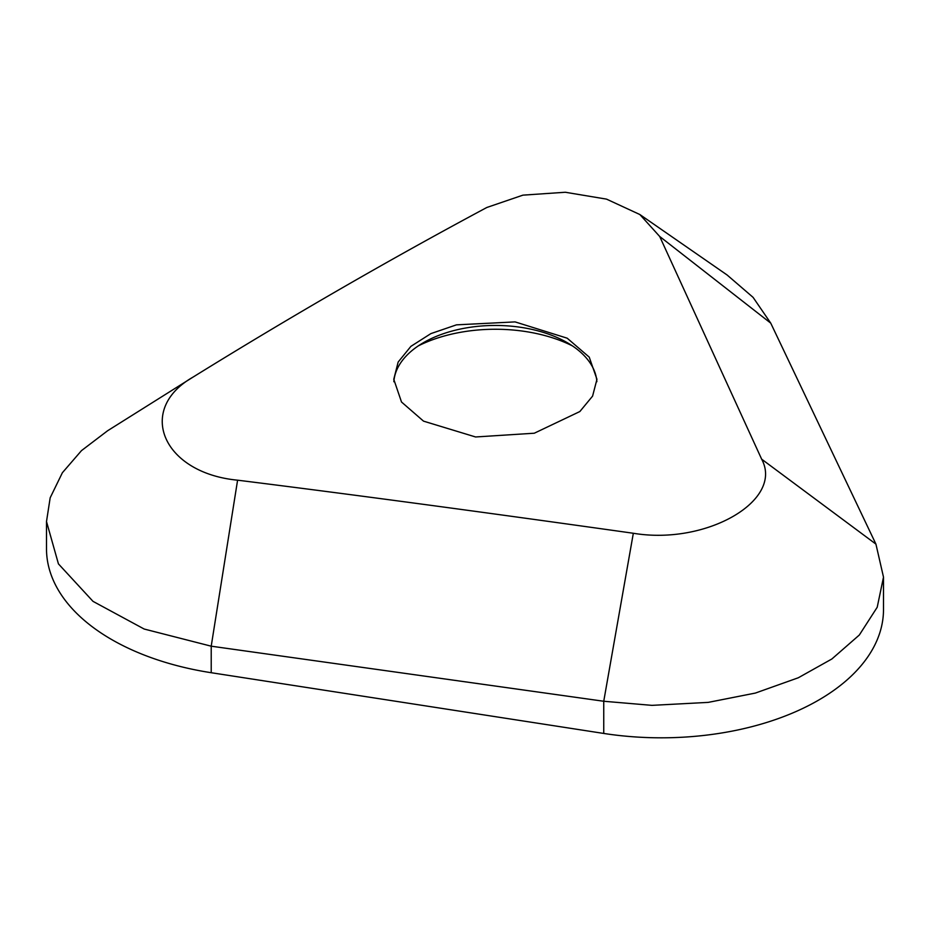 <?xml version="1.0" encoding="UTF-8"?>
<svg xmlns="http://www.w3.org/2000/svg" width="930" height="930" viewBox="0 0 930 930"><rect width="100%" height="100%" fill="white"/><g stroke="black" fill="none" stroke-linecap="round" stroke-linejoin="round"><path stroke-width="1.4" d="M393.855 381.73A101.591 58.66 180 0 1 423.522 342.635A101.591 58.66 180 0 1 567.195 342.635L567.195 342.635A101.591 58.66 180 0 1 596.874 381.695M572.403 345.879A117.471 67.82 0 0 0 418.314 345.879M423.522 421.139L401.504 402.004L393.774 379.3L398.145 362.072L410.886 346.367L430.904 333.603L456.467 324.849L515.069 321.896L567.195 338.195L589.225 357.12L596.955 379.3L592.584 396.122L579.843 411.548L534.297 433.217L475.579 436.972L423.522 421.139M193.056 377.092C135.734 409.712 162.866 473.068 237.592 480.182C345.96 493.691 477.881 511.384 633.33 533.262C706.358 545.48 784.037 500.48 761.658 459.176L659.696 236.476L639.828 214.516L606.546 199.136L565.301 192.254L522.916 195.149L486.832 207.483A5714.641 3299.361 120 0 0 339.938 289.195A5714.641 3299.361 120 0 0 193.056 377.092L107.624 430.741L81.503 450.608L62.38 472.731L50.173 497.794L46.5 521.544L46.5 548.781A222.235 128.305 0 0 0 211.215 672.716L603.744 733.445A222.235 128.305 0 0 0 883.5 609.51L883.5 577.135L877.211 607.255L859.32 635.027L831.885 658.975L798.324 677.761L755.381 693.071L708.23 702.383L651.977 705.359L603.744 701.255L211.215 646.187L144.162 629.029L93.012 601.361L58.427 563.871L46.5 521.544M639.828 214.516L727.132 275.013L753.079 297.356L770.749 323.152L875.932 544.12L883.5 577.135M659.696 236.476L770.749 323.152M211.215 672.716L211.215 646.187L237.592 480.182M633.33 533.262L603.744 701.255L603.744 733.445M875.932 544.12L761.658 459.176"/></g></svg>
